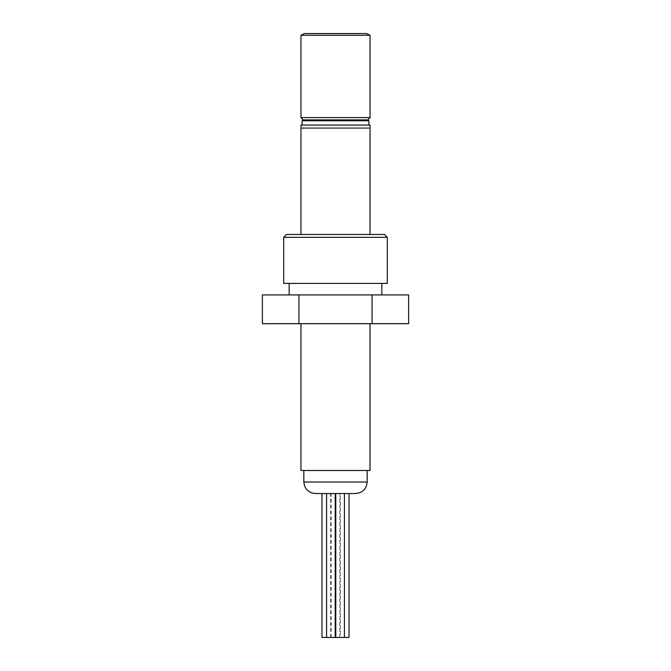 <?xml version="1.0" encoding="UTF-8"?>
<svg xmlns="http://www.w3.org/2000/svg" width="671" height="671" viewBox="0 0 671 671"><rect width="100%" height="100%" fill="white"/><g stroke="black" fill="none" stroke-linecap="round" stroke-linejoin="round"><path stroke-width="0.5" stroke-dasharray="3.35 2.52" d="M344.424 493.529L335.785 493.529L344.424 493.529M321.971 637.45L344.424 637.45L340.39 637.45L340.39 493.529L349.029 493.529L340.39 493.529M339.82 637.45L339.82 493.529L331.18 493.529L339.82 493.529M331.18 637.45L331.18 493.529M335.215 493.529L326.576 493.529L335.215 493.529M330.61 637.45L330.61 493.529L321.971 493.529L330.61 493.529M366.492 470.497L303.837 470.497L366.492 470.497M302.109 120.763L368.891 120.763M302.764 125.083L368.891 125.083L302.764 125.083M370.04 117.601L300.96 117.601M300.96 35.278L370.04 35.278M366.584 33.55L304.416 33.55M366.123 119.908L303.258 119.908L366.123 119.908M368.027 119.908L302.973 119.908M289.159 283.397L381.841 283.397L289.159 283.397M289.159 294.913L381.841 294.913L289.159 294.913M300.96 234.464L370.04 234.464L300.96 234.464M300.96 323.699L370.04 323.699L300.96 323.699M300.96 470.497L370.04 470.497M408.622 294.913L262.378 294.913M300.96 125.083L370.04 125.083M408.622 323.699L298.939 323.699L298.939 294.913M298.939 323.699L262.378 323.699M372.061 323.699L372.061 294.913M384.433 234.464L286.567 234.464M387.31 283.397L283.69 283.397M283.69 237.341L387.31 237.341M321.971 493.529L349.029 493.529M340.39 637.45L349.029 637.45M303.611 128.538L368.027 128.538L303.611 128.538M302.973 128.538L302.109 127.675L368.891 127.675L302.109 127.675L302.109 128.538L368.891 128.538L368.891 127.675L368.027 128.538M368.891 128.538L302.109 128.538M367.163 482.013L303.837 482.013"/><path stroke-width="1.01" d="M355.647 493.529L315.353 493.529C308.358 492.841 304.517 489.008 303.837 482.013L367.163 482.013C366.483 489.008 362.642 492.841 355.647 493.529L349.029 493.529L349.029 637.45L335.785 637.45L335.785 493.529M344.424 637.45L344.424 493.529M335.785 637.45L326.576 637.45L326.576 493.529M335.215 637.45L335.215 493.529M326.576 637.45L321.971 637.45L321.971 493.529L315.353 493.529M302.109 120.763L302.973 119.908L368.027 119.908L368.891 120.763L302.109 120.763L302.109 125.083M300.96 117.601L370.04 117.601L370.04 35.278L300.96 35.278L300.96 117.601L303.258 119.908M300.96 35.278L304.416 33.55L366.584 33.55L370.04 35.278M283.69 237.341L286.567 234.464L384.433 234.464L387.31 237.341L283.69 237.341L283.69 283.397L387.31 283.397L387.31 237.341M289.159 283.397L289.159 294.913M381.841 283.397L381.841 294.913M370.04 234.464L370.04 125.083L300.96 125.083L300.96 234.464M370.04 323.699L370.04 470.497L300.96 470.497L300.96 323.699M298.939 294.913L298.939 323.699L262.378 323.699L262.378 294.913L408.622 294.913L408.622 323.699L372.061 323.699L372.061 294.913M298.939 323.699L372.061 323.699M303.837 482.013L303.837 470.497M367.742 119.908L370.04 117.601M368.891 120.763L368.891 125.083M367.163 482.013L367.163 470.497"/></g></svg>

